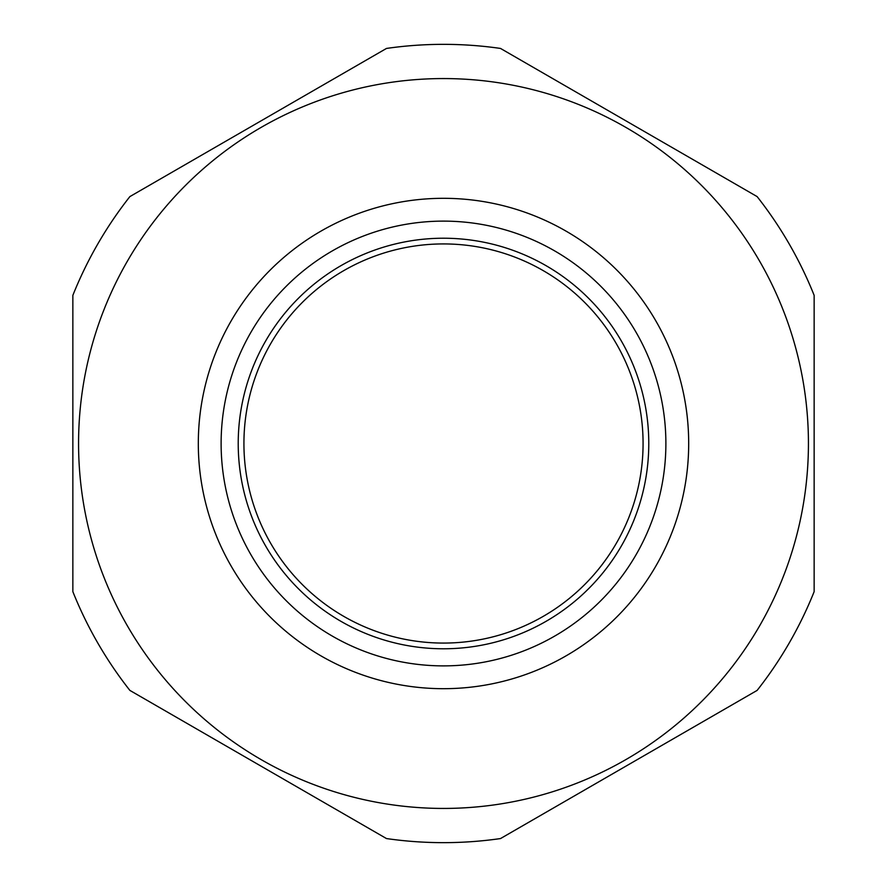 <?xml version="1.0" encoding="UTF-8"?>
<svg xmlns="http://www.w3.org/2000/svg" width="887" height="887" viewBox="0 0 887 887"><rect width="100%" height="100%" fill="white"/><g stroke="black" fill="none" stroke-linecap="round" stroke-linejoin="round"><path stroke-width="1.33" d="M443.5 643.075A199.575 199.575 180 0 1 243.925 443.5A199.575 199.575 180 0 1 443.5 243.925A199.575 199.575 180 0 1 643.075 443.5A199.575 199.575 180 0 1 443.5 643.075M443.5 238.226A205.274 205.274 0 0 0 265.723 546.137A205.274 205.274 0 0 0 621.277 546.137A205.274 205.274 0 0 0 443.5 238.226M500.523 838.559L757.121 690.408A399.15 399.15 180 0 0 814.144 591.651L814.144 295.349A399.15 399.15 180 0 0 757.121 196.592L500.523 48.441A399.15 399.15 180 0 0 386.477 48.441L129.879 196.592A399.15 399.15 180 0 0 72.856 295.349L72.856 591.651A399.15 399.15 180 0 0 129.879 690.408L386.477 838.559A399.15 399.15 180 0 0 500.523 838.559M443.5 665.882A222.382 222.382 180 0 1 221.118 443.5A222.382 222.382 180 0 1 443.5 221.118A222.382 222.382 180 0 1 665.882 443.5A222.382 222.382 180 0 1 443.5 665.882M443.5 688.689A245.189 245.189 180 0 1 198.311 443.5A245.189 245.189 180 0 1 443.5 198.311A245.189 245.189 180 0 1 688.689 443.5A245.189 245.189 180 0 1 443.5 688.689M443.5 78.566A364.934 364.934 180 0 1 808.434 443.5A364.934 364.934 180 0 1 443.5 808.434A364.934 364.934 180 0 1 78.566 443.5A364.934 364.934 180 0 1 443.5 78.566"/></g></svg>
